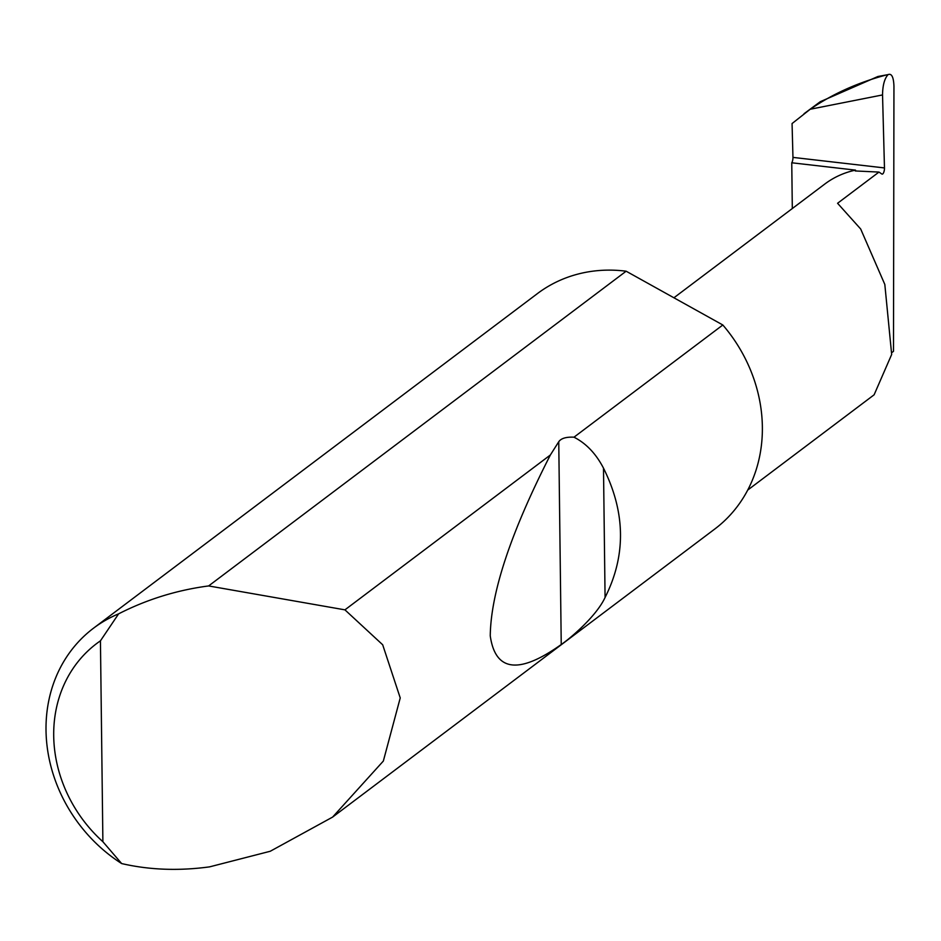 <?xml version="1.0" encoding="UTF-8"?>
<svg xmlns="http://www.w3.org/2000/svg" width="941" height="941" viewBox="0 0 941 941"><rect width="100%" height="100%" fill="white"/><g stroke="black" fill="none" stroke-linecap="round" stroke-linejoin="round"><path stroke-width="1.41" d="M747.707 490.085L874.118 394.797L891.668 354.463L884.822 284.453L860.686 229.004L837.572 203.28L878.976 172.074L881.823 174.003A4.717 1.729 96.6 0 0 882.14 174.132A4.717 1.729 96.6 0 0 884.469 167.933L882.54 94.935L810.213 109.25L792.063 123.553L792.957 157.394L884.469 167.933M208.62 585.937L344.935 609.85L382.681 644.773L400.231 697.94L383.34 761.057L332.608 817.094L270.243 851.264L209.584 866.861C178.661 871.06 149.348 869.966 121.66 863.567A147.372 129.517 53 0 1 93.547 628.176A147.372 129.517 53 0 1 118.613 613.85C146.055 599.829 175.238 590.63 206.161 586.267L208.62 585.937L626.141 271.208A147.372 129.517 53 0 0 624.401 270.996A147.372 129.517 53 0 0 537.405 293.604L93.547 628.176M573.986 437.189C586.149 443.376 595.982 453.703 603.499 468.159C625.612 512.598 626.141 555.696 605.075 597.464C596.182 616.778 568.74 639.551 561.236 644.514C519.032 674.544 495.366 671.662 490.249 635.869C490.826 592.595 510.869 532.3 550.367 454.985L558.754 441.741C561.083 438.341 566.153 436.824 573.986 437.189L722.829 324.986A147.372 129.517 53 0 1 714.831 528.983L332.608 817.094M344.935 609.85L550.367 454.985M891.868 352.557L893.491 351.334L893.95 86.172C893.597 77.033 891.633 73.175 888.081 74.61L877.906 76.503L820.27 101.699L804.037 113.708M877.906 76.503L888.081 74.61C884.516 78.562 882.67 85.337 882.54 94.935M810.213 109.25C832.444 94.006 857.804 82.585 886.281 74.974M792.31 208.537L791.757 162.781L855.51 170.121A98.993 86.995 -127 0 0 824.775 184.06L673.921 297.779M855.298 170.956L855.51 170.121L855.298 170.956L878.976 172.074M791.757 162.781A4.717 1.729 96.6 0 0 792.957 157.394M722.829 324.986L626.141 271.208M118.613 613.85L100.44 640.833L102.887 841.713L121.66 863.567M100.44 640.833A133.234 117.084 -127 0 0 102.887 841.713M603.499 468.159L605.075 597.464M558.754 441.741L561.236 644.514"/></g></svg>
